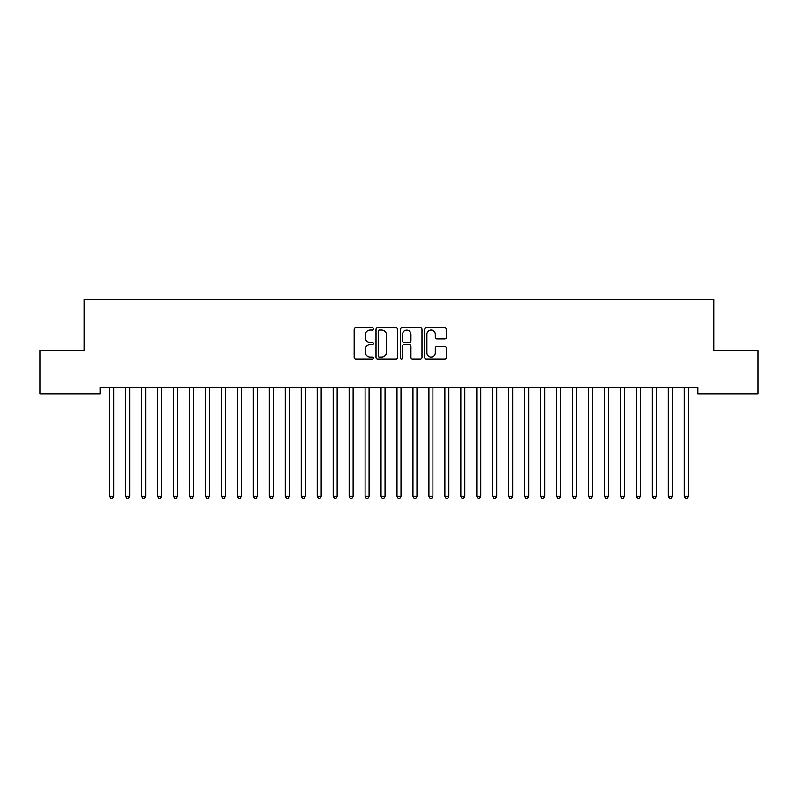 <?xml version="1.0" encoding="UTF-8"?>
<svg xmlns="http://www.w3.org/2000/svg" width="798" height="798" viewBox="0 0 798 798"><rect width="100%" height="100%" fill="white"/><g stroke="black" fill="none" stroke-linecap="round" stroke-linejoin="round"><path stroke-width="1.2" d="M373.464 328.956A1.097 1.097 0 0 0 372.367 327.858L355.718 327.858A1.566 1.566 0 0 0 354.152 329.424L354.152 357.624A1.566 1.566 0 0 0 355.718 359.19L372.367 359.19A1.097 1.097 0 0 0 373.464 358.093A1.097 1.097 0 0 0 372.367 356.995L370.212 356.995A5.017 5.017 0 0 1 365.205 351.978L365.205 349.634A5.017 5.017 0 0 1 370.212 344.616L372.367 344.616A1.097 1.097 0 0 0 373.464 343.519A1.097 1.097 0 0 0 372.367 342.422L370.212 342.422A5.017 5.017 0 0 1 365.205 337.414L365.205 335.06A5.017 5.017 0 0 1 370.212 330.053L372.367 330.053A1.097 1.097 0 0 0 373.464 328.956M444.785 338.901A1.566 1.566 0 0 0 446.351 337.335L446.351 329.424A1.566 1.566 0 0 0 444.785 327.858L426.302 327.858A1.566 1.566 0 0 0 424.736 329.424L424.736 357.624A1.566 1.566 0 0 0 426.302 359.19L444.785 359.19A1.566 1.566 0 0 0 446.351 357.624L446.351 348.068A1.566 1.566 0 0 0 444.785 346.502L436.875 346.502A1.566 1.566 0 0 0 435.309 348.068L435.309 352.806A4.19 4.19 0 0 1 431.12 356.995A4.19 4.19 0 0 1 426.92 352.806L426.92 334.242A4.19 4.19 0 0 1 431.12 330.053A4.19 4.19 0 0 1 435.309 334.242L435.309 337.335A1.566 1.566 0 0 0 436.875 338.901L444.785 338.901M697.931 387.409L100.069 387.409L100.069 393.793L39.9 393.793L39.9 350.701L84.109 350.701L84.109 299.629L713.891 299.629L713.891 350.701L758.1 350.701L758.1 393.793L697.931 393.793L697.931 387.409M397.633 329.424A1.566 1.566 0 0 0 396.067 327.858L377.574 327.858A1.566 1.566 0 0 0 376.008 329.424L376.008 357.624A1.566 1.566 0 0 0 377.574 359.19L396.067 359.19A1.566 1.566 0 0 0 397.633 357.624L397.633 329.424M401.933 327.858L420.426 327.858A1.566 1.566 0 0 1 421.992 329.424L421.992 357.624A1.566 1.566 0 0 1 420.426 359.19L412.516 359.19A1.566 1.566 0 0 1 410.95 357.624L410.95 346.182A1.566 1.566 0 0 0 409.374 344.616L404.127 344.616A1.566 1.566 0 0 0 402.561 346.182L402.561 358.093A1.097 1.097 0 0 1 401.464 359.19A1.097 1.097 0 0 1 400.367 358.093L400.367 329.424A1.566 1.566 0 0 1 401.933 327.858M379.299 330.053A1.097 1.097 0 0 0 378.202 331.15L378.202 355.898A1.097 1.097 0 0 0 379.299 356.995L381.574 356.995A5.017 5.017 0 0 0 386.581 351.978L386.581 335.06A5.017 5.017 0 0 0 381.574 330.053L379.299 330.053M410.95 334.322A4.19 4.19 0 0 0 406.751 330.133A4.19 4.19 0 0 0 402.561 334.322L402.561 340.856A1.566 1.566 0 0 0 404.127 342.422L409.374 342.422A1.566 1.566 0 0 0 410.95 340.856L410.95 334.322M109.605 387.648A1.596 1.596 -179.3 0 1 109.725 388.247A1.596 1.596 179.6 0 0 109.605 387.648L109.516 387.409M113.924 387.409L113.835 387.648A1.596 1.596 179.6 0 0 113.715 388.247L113.715 496.296L109.725 496.296L109.725 388.247M113.715 496.296L112.518 498.371L110.922 498.371L109.725 496.296M129.675 388.247A1.596 1.596 -179.3 0 1 129.795 387.648A1.596 1.596 179.6 0 0 129.675 388.247L129.675 496.296L125.685 496.296L125.685 388.247A1.596 1.596 179.6 0 0 125.565 387.648A1.596 1.596 -179.3 0 1 125.685 388.247M145.635 388.247A1.596 1.596 -179.3 0 1 145.755 387.648A1.596 1.596 179.6 0 0 145.635 388.247L145.635 496.296L141.645 496.296L141.645 388.247A1.596 1.596 179.6 0 0 141.525 387.648A1.596 1.596 -179.3 0 1 141.645 388.247M129.675 496.296L128.478 498.371L126.882 498.371L125.685 496.296M145.635 496.296L144.438 498.371L142.842 498.371L141.645 496.296M161.595 388.247A1.596 1.596 -179.3 0 1 161.715 387.648A1.596 1.596 179.6 0 0 161.595 388.247L161.595 496.296L157.605 496.296L157.605 388.247A1.596 1.596 179.6 0 0 157.485 387.648A1.596 1.596 -179.3 0 1 157.605 388.247M177.555 388.247A1.596 1.596 -179.3 0 1 177.675 387.648A1.596 1.596 179.6 0 0 177.555 388.247L177.555 496.296L173.565 496.296L173.565 388.247A1.596 1.596 179.6 0 0 173.445 387.648A1.596 1.596 -179.3 0 1 173.565 388.247M161.595 496.296L160.398 498.371L158.802 498.371L157.605 496.296M177.555 496.296L176.358 498.371L174.762 498.371L173.565 496.296M193.515 388.247A1.596 1.596 -179.3 0 1 193.635 387.648A1.596 1.596 179.6 0 0 193.515 388.247L193.515 496.296L189.525 496.296L189.525 388.247A1.596 1.596 179.6 0 0 189.405 387.648A1.596 1.596 -179.3 0 1 189.525 388.247M193.515 496.296L192.318 498.371L190.722 498.371L189.525 496.296M209.475 388.247A1.596 1.596 -179.3 0 1 209.595 387.648A1.596 1.596 179.6 0 0 209.475 388.247L209.475 496.296L205.485 496.296L205.485 388.247A1.596 1.596 179.6 0 0 205.365 387.648A1.596 1.596 -179.3 0 1 205.485 388.247M209.475 496.296L208.278 498.371L206.682 498.371L205.485 496.296M225.435 388.247A1.596 1.596 -179.3 0 1 225.555 387.648A1.596 1.596 179.6 0 0 225.435 388.247L225.435 496.296L221.445 496.296L221.445 388.247A1.596 1.596 179.6 0 0 221.325 387.648A1.596 1.596 -179.3 0 1 221.445 388.247M225.435 496.296L224.238 498.371L222.642 498.371L221.445 496.296M241.395 388.247A1.596 1.596 -179.3 0 1 241.515 387.648A1.596 1.596 179.6 0 0 241.395 388.247L241.395 496.296L237.405 496.296L237.405 388.247A1.596 1.596 179.6 0 0 237.285 387.648A1.596 1.596 -179.3 0 1 237.405 388.247M241.395 496.296L240.198 498.371L238.602 498.371L237.405 496.296M257.355 388.247A1.596 1.596 -179.3 0 1 257.475 387.648A1.596 1.596 179.6 0 0 257.355 388.247L257.355 496.296L253.365 496.296L253.365 388.247A1.596 1.596 179.6 0 0 253.245 387.648A1.596 1.596 -179.3 0 1 253.365 388.247M257.355 496.296L256.158 498.371L254.562 498.371L253.365 496.296M273.315 388.247A1.596 1.596 -179.3 0 1 273.435 387.648A1.596 1.596 179.6 0 0 273.315 388.247L273.315 496.296L269.325 496.296L269.325 388.247A1.596 1.596 179.6 0 0 269.205 387.648A1.596 1.596 -179.3 0 1 269.325 388.247M273.315 496.296L272.118 498.371L270.522 498.371L269.325 496.296M289.275 388.247A1.596 1.596 -179.3 0 1 289.395 387.648A1.596 1.596 179.6 0 0 289.275 388.247L289.275 496.296L285.285 496.296L285.285 388.247A1.596 1.596 179.6 0 0 285.165 387.648A1.596 1.596 -179.3 0 1 285.285 388.247M289.275 496.296L288.078 498.371L286.482 498.371L285.285 496.296M305.235 388.247A1.596 1.596 -179.3 0 1 305.355 387.648A1.596 1.596 179.6 0 0 305.235 388.247L305.235 496.296L301.245 496.296L301.245 388.247A1.596 1.596 179.6 0 0 301.125 387.648A1.596 1.596 -179.3 0 1 301.245 388.247M305.235 496.296L304.038 498.371L302.442 498.371L301.245 496.296M321.195 388.247A1.596 1.596 -179.3 0 1 321.315 387.648A1.596 1.596 179.6 0 0 321.195 388.247L321.195 496.296L317.205 496.296L317.205 388.247A1.596 1.596 179.6 0 0 317.085 387.648A1.596 1.596 -179.3 0 1 317.205 388.247M321.195 496.296L319.998 498.371L318.402 498.371L317.205 496.296M337.155 388.247A1.596 1.596 -179.3 0 1 337.275 387.648A1.596 1.596 179.6 0 0 337.155 388.247L337.155 496.296L333.165 496.296L333.165 388.247A1.596 1.596 179.6 0 0 333.045 387.648A1.596 1.596 -179.3 0 1 333.165 388.247M337.155 496.296L335.958 498.371L334.362 498.371L333.165 496.296M353.115 388.247A1.596 1.596 -179.3 0 1 353.235 387.648A1.596 1.596 179.6 0 0 353.115 388.247L353.115 496.296L349.125 496.296L349.125 388.247A1.596 1.596 179.6 0 0 349.005 387.648A1.596 1.596 -179.3 0 1 349.125 388.247M353.115 496.296L351.918 498.371L350.322 498.371L349.125 496.296M369.075 388.247A1.596 1.596 -179.3 0 1 369.195 387.648A1.596 1.596 179.6 0 0 369.075 388.247L369.075 496.296L365.085 496.296L365.085 388.247A1.596 1.596 179.6 0 0 364.965 387.648A1.596 1.596 -179.3 0 1 365.085 388.247M369.075 496.296L367.878 498.371L366.282 498.371L365.085 496.296M385.035 388.247A1.596 1.596 -179.3 0 1 385.155 387.648A1.596 1.596 179.6 0 0 385.035 388.247L385.035 496.296L381.045 496.296L381.045 388.247A1.596 1.596 179.6 0 0 380.925 387.648A1.596 1.596 -179.3 0 1 381.045 388.247M385.035 496.296L383.838 498.371L382.242 498.371L381.045 496.296M400.995 388.247A1.596 1.596 -179.3 0 1 401.115 387.648A1.596 1.596 179.6 0 0 400.995 388.247L400.995 496.296L397.005 496.296L397.005 388.247A1.596 1.596 179.6 0 0 396.885 387.648A1.596 1.596 -179.3 0 1 397.005 388.247M400.995 496.296L399.798 498.371L398.202 498.371L397.005 496.296M416.955 388.247A1.596 1.596 -179.3 0 1 417.075 387.648A1.596 1.596 179.6 0 0 416.955 388.247L416.955 496.296L412.965 496.296L412.965 388.247A1.596 1.596 179.6 0 0 412.845 387.648A1.596 1.596 -179.3 0 1 412.965 388.247M416.955 496.296L415.758 498.371L414.162 498.371L412.965 496.296M432.915 388.247A1.596 1.596 -179.3 0 1 433.035 387.648A1.596 1.596 179.6 0 0 432.915 388.247L432.915 496.296L428.925 496.296L428.925 388.247A1.596 1.596 179.6 0 0 428.805 387.648A1.596 1.596 -179.3 0 1 428.925 388.247M432.915 496.296L431.718 498.371L430.122 498.371L428.925 496.296M448.875 388.247A1.596 1.596 -179.3 0 1 448.995 387.648A1.596 1.596 179.6 0 0 448.875 388.247L448.875 496.296L444.885 496.296L444.885 388.247A1.596 1.596 179.6 0 0 444.765 387.648A1.596 1.596 -179.3 0 1 444.885 388.247M448.875 496.296L447.678 498.371L446.082 498.371L444.885 496.296M464.835 388.247A1.596 1.596 -179.3 0 1 464.955 387.648A1.596 1.596 179.6 0 0 464.835 388.247L464.835 496.296L460.845 496.296L460.845 388.247A1.596 1.596 179.6 0 0 460.725 387.648A1.596 1.596 -179.3 0 1 460.845 388.247M464.835 496.296L463.638 498.371L462.042 498.371L460.845 496.296M480.795 388.247A1.596 1.596 -179.3 0 1 480.915 387.648A1.596 1.596 179.6 0 0 480.795 388.247L480.795 496.296L476.805 496.296L476.805 388.247A1.596 1.596 179.6 0 0 476.685 387.648A1.596 1.596 -179.3 0 1 476.805 388.247M480.795 496.296L479.598 498.371L478.002 498.371L476.805 496.296M496.755 388.247A1.596 1.596 -179.3 0 1 496.875 387.648A1.596 1.596 179.6 0 0 496.755 388.247L496.755 496.296L492.765 496.296L492.765 388.247A1.596 1.596 179.6 0 0 492.645 387.648A1.596 1.596 -179.3 0 1 492.765 388.247M496.755 496.296L495.558 498.371L493.962 498.371L492.765 496.296M512.715 388.247A1.596 1.596 -179.3 0 1 512.835 387.648A1.596 1.596 179.6 0 0 512.715 388.247L512.715 496.296L508.725 496.296L508.725 388.247A1.596 1.596 179.6 0 0 508.605 387.648A1.596 1.596 -179.3 0 1 508.725 388.247M512.715 496.296L511.518 498.371L509.922 498.371L508.725 496.296M528.675 388.247A1.596 1.596 -179.3 0 1 528.795 387.648A1.596 1.596 179.6 0 0 528.675 388.247L528.675 496.296L524.685 496.296L524.685 388.247A1.596 1.596 179.6 0 0 524.565 387.648A1.596 1.596 -179.3 0 1 524.685 388.247M528.675 496.296L527.478 498.371L525.882 498.371L524.685 496.296M544.635 388.247A1.596 1.596 -179.3 0 1 544.755 387.648A1.596 1.596 179.6 0 0 544.635 388.247L544.635 496.296L540.645 496.296L540.645 388.247A1.596 1.596 179.6 0 0 540.525 387.648A1.596 1.596 -179.3 0 1 540.645 388.247M544.635 496.296L543.438 498.371L541.842 498.371L540.645 496.296M560.595 388.247A1.596 1.596 -179.3 0 1 560.715 387.648A1.596 1.596 179.6 0 0 560.595 388.247L560.595 496.296L556.605 496.296L556.605 388.247A1.596 1.596 179.6 0 0 556.485 387.648A1.596 1.596 -179.3 0 1 556.605 388.247M560.595 496.296L559.398 498.371L557.802 498.371L556.605 496.296M576.555 388.247A1.596 1.596 -179.3 0 1 576.675 387.648A1.596 1.596 179.6 0 0 576.555 388.247L576.555 496.296L572.565 496.296L572.565 388.247A1.596 1.596 179.6 0 0 572.445 387.648A1.596 1.596 -179.3 0 1 572.565 388.247M576.555 496.296L575.358 498.371L573.762 498.371L572.565 496.296M592.515 388.247A1.596 1.596 -179.3 0 1 592.635 387.648A1.596 1.596 179.6 0 0 592.515 388.247L592.515 496.296L588.525 496.296L588.525 388.247A1.596 1.596 179.6 0 0 588.405 387.648A1.596 1.596 -179.3 0 1 588.525 388.247M592.515 496.296L591.318 498.371L589.722 498.371L588.525 496.296M608.475 388.247A1.596 1.596 -179.3 0 1 608.595 387.648A1.596 1.596 179.6 0 0 608.475 388.247L608.475 496.296L604.485 496.296L604.485 388.247A1.596 1.596 179.6 0 0 604.365 387.648A1.596 1.596 -179.3 0 1 604.485 388.247M608.475 496.296L607.278 498.371L605.682 498.371L604.485 496.296M624.435 388.247A1.596 1.596 -179.3 0 1 624.555 387.648A1.596 1.596 179.6 0 0 624.435 388.247L624.435 496.296L620.445 496.296L620.445 388.247A1.596 1.596 179.6 0 0 620.325 387.648A1.596 1.596 -179.3 0 1 620.445 388.247M624.435 496.296L623.238 498.371L621.642 498.371L620.445 496.296M640.395 388.247A1.596 1.596 -179.3 0 1 640.515 387.648A1.596 1.596 179.6 0 0 640.395 388.247L640.395 496.296L636.405 496.296L636.405 388.247A1.596 1.596 179.6 0 0 636.285 387.648A1.596 1.596 -179.3 0 1 636.405 388.247M640.395 496.296L639.198 498.371L637.602 498.371L636.405 496.296M656.355 388.247A1.596 1.596 -179.3 0 1 656.475 387.648A1.596 1.596 179.6 0 0 656.355 388.247L656.355 496.296L652.365 496.296L652.365 388.247A1.596 1.596 179.6 0 0 652.245 387.648A1.596 1.596 -179.3 0 1 652.365 388.247M656.355 496.296L655.158 498.371L653.562 498.371L652.365 496.296M672.315 388.247A1.596 1.596 -179.3 0 1 672.435 387.648A1.596 1.596 179.6 0 0 672.315 388.247L672.315 496.296L668.325 496.296L668.325 388.247A1.596 1.596 179.6 0 0 668.205 387.648A1.596 1.596 -179.3 0 1 668.325 388.247M672.315 496.296L671.118 498.371L669.522 498.371L668.325 496.296M688.275 388.247A1.596 1.596 -179.3 0 1 688.395 387.648A1.596 1.596 179.6 0 0 688.275 388.247L688.275 496.296L684.285 496.296L684.285 388.247A1.596 1.596 179.6 0 0 684.165 387.648A1.596 1.596 -179.3 0 1 684.285 388.247M688.275 496.296L687.078 498.371L685.482 498.371L684.285 496.296"/></g></svg>
